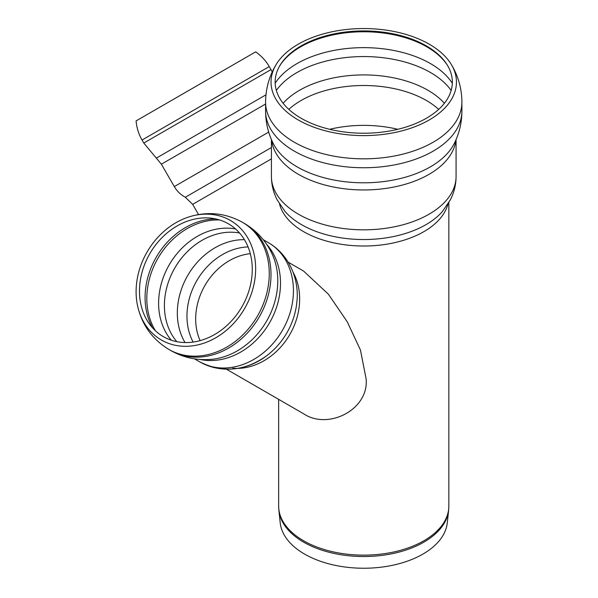 <?xml version="1.0" encoding="UTF-8"?>
<svg xmlns="http://www.w3.org/2000/svg" width="598" height="598" viewBox="0 0 598 598"><rect width="100%" height="100%" fill="white"/><g stroke="black" fill="none" stroke-linecap="round" stroke-linejoin="round"><path stroke-width="0.9" d="M448.605 510.475L447.274 522.906A83.69 48.318 180 0 1 393.364 565.11A83.69 48.318 180 0 1 304.569 554.084A83.69 48.318 180 0 1 280.223 522.906L278.885 510.475A85.021 49.088 0 0 0 303.627 542.147A85.021 49.088 0 0 0 393.835 553.352A85.021 49.088 0 0 0 448.605 510.475L448.844 506.013A85.103 49.133 180 0 1 396.31 551.401A85.103 49.133 180 0 1 303.575 540.756A85.103 49.133 180 0 1 278.646 506.013L278.885 510.475M301.1 118.247A88.601 51.151 180 0 1 280.103 65.212A88.601 51.151 180 0 1 363.748 30.924A88.601 51.151 180 0 1 447.386 65.212A88.601 51.151 180 0 1 410.863 125.401A88.601 51.151 180 0 1 301.1 118.247M298.185 44.23A92.712 53.528 180 0 1 451.296 64.464A92.712 53.528 180 0 1 363.741 135.604A92.712 53.528 180 0 1 276.201 64.457A92.712 53.528 180 0 1 298.185 44.23M142.047 140.029L269.25 66.587C265.811 60.675 261.281 55.764 255.66 51.869L136.097 120.901C136.658 127.718 138.639 134.094 142.047 140.029L143.789 143.049L156.34 158.126L265.968 94.828M303.575 413.741L224.347 368.002L303.575 413.741C328.429 430.478 369.571 409.234 366.051 378.474L360.452 350.024L347.206 321.731L328.377 294.171L303.575 271.058L288.184 262.171M263.247 239.701L268.263 242.594A68.777 56.16 120 0 1 282.503 330.238A68.777 56.16 120 0 1 199.478 361.723L194.47 358.83L199.478 361.723C220.931 374.139 247.654 370.05 265.714 356.453A64.584 52.729 120 0 1 265.452 356.64M241.921 306.804A65.115 53.17 120 0 1 181.942 342.392A65.115 53.17 120 0 1 139.865 298.11A65.115 53.17 120 0 1 183.362 222.77A65.115 53.17 120 0 1 242.751 237.07A65.115 53.17 120 0 1 241.921 306.804M244.687 308.404A69.024 56.362 120 0 1 184.035 346.294A69.024 56.362 120 0 1 137.495 305.451A69.024 56.362 120 0 1 188.534 217.052A69.024 56.362 120 0 1 247.176 236.935A69.024 56.362 120 0 1 244.687 308.404M170.669 350.473L168.928 349.464L170.669 350.473A73.442 59.964 120 0 0 170.789 350.54C183.437 357.656 196.996 360.594 211.468 359.346A70.115 57.244 120 0 0 266.633 321.074A70.115 57.244 120 0 0 272.202 254.172M447.932 204.075A85.103 49.133 180 0 1 390.457 243.536A85.103 49.133 180 0 1 303.575 231.628A85.103 49.133 180 0 1 279.565 204.075M454.36 143.311C459.369 133.13 461.888 122.351 461.903 110.966A98.154 56.668 180 0 1 461.903 111.071A98.154 56.668 180 0 1 401.31 163.433A98.154 56.668 180 0 1 294.336 151.144A98.154 56.668 180 0 1 265.587 111.071A98.154 56.668 180 0 1 265.587 110.966C265.609 122.351 268.121 133.13 273.137 143.311A94.215 54.396 180 0 0 363.734 182.801A94.215 54.396 180 0 0 454.353 143.318M455.893 139.999A92.331 53.304 180 0 1 396.384 186.516A92.331 53.304 180 0 1 298.462 174.347A92.331 53.304 180 0 1 271.597 139.999M456.072 139.573L456.072 176.522A92.331 53.304 180 0 1 399.075 225.767A92.331 53.304 180 0 1 298.462 214.211A92.331 53.304 180 0 1 271.417 176.522L271.417 139.573M456.072 176.522C456.02 184.797 454.091 192.601 450.287 199.941L442.438 211.475A87.988 50.8 180 0 1 363.748 239.536A87.988 50.8 180 0 1 285.059 211.475L277.203 199.941C273.406 192.601 271.477 184.797 271.417 176.522M329.692 129.303A88.601 51.151 180 0 1 397.797 129.303M288.812 109.367A88.601 51.151 180 0 1 301.1 100.486A88.601 51.151 180 0 1 438.685 109.367M283.116 103.275A90.739 52.385 180 0 1 299.583 90.261A90.739 52.385 180 0 1 444.381 103.275M276.343 90.448A94.424 54.515 180 0 1 296.974 72.53A94.424 54.515 180 0 1 451.146 90.448M275.17 83.264A94.424 54.515 180 0 1 296.974 63.612A94.424 54.515 180 0 1 452.32 83.264M279.774 65.773A89.311 51.563 180 0 1 300.592 46.868A89.311 51.563 180 0 1 447.723 65.773M451.296 64.464C458.262 76.028 461.798 88.594 461.903 102.161A98.154 56.668 180 0 1 401.31 154.516A98.154 56.668 180 0 1 294.336 142.234A98.154 56.668 180 0 1 265.587 102.161C265.699 88.594 269.235 76.028 276.194 64.464M271.417 158.881L192.646 204.359L198.543 214.57M269.25 66.587L270.999 69.607L143.789 143.049M265.587 104.022L161.378 164.188L156.34 158.126M268.696 132.091L174.31 186.583L161.378 164.188M271.417 147.534L185.313 197.25C180.648 194.716 176.986 191.158 174.31 186.583M293.042 272.165A61.788 50.449 120 0 1 289.843 334.476A61.788 50.449 120 0 1 232.816 368.226M188.534 217.052C207.297 211.131 225.244 212.873 242.369 222.262L244.111 223.271A73.442 59.964 120 0 1 244.208 223.323A73.442 59.964 120 0 1 259.323 316.85A73.442 59.964 120 0 1 170.789 350.54M266.671 244.335A68.777 56.16 120 0 1 269.578 322.771A68.777 56.16 120 0 1 200.195 359.473M268.263 242.594C289.798 255.01 299.561 280.223 296.81 302.588L296.847 302.289A64.584 52.729 120 0 1 296.81 302.588A64.584 52.729 120 0 1 286.905 332.78A64.584 52.729 120 0 1 265.714 356.453C244.036 371.336 221.955 373.092 199.478 361.723M200.106 340.628A58.29 47.593 120 0 1 250.308 253.679M193.132 342.071A61.609 50.307 120 0 1 196.757 280.731A61.609 50.307 120 0 1 248.065 246.922M185.029 342.557A65.279 53.304 120 0 1 187.712 275.506A65.279 53.304 120 0 1 244.433 239.663M176.821 341.667A65.279 53.304 120 0 1 174.78 268.039A65.279 53.304 120 0 1 239.566 232.996M171.342 340.225A66.812 54.553 120 0 1 169.227 264.839A66.812 54.553 120 0 1 235.575 228.974M155.465 330.814A69.944 57.109 120 0 1 157.932 258.314A69.944 57.109 120 0 1 219.488 219.922M152.61 327.921A69.944 57.109 120 0 1 156.19 257.312A69.944 57.109 120 0 1 215.549 218.898M242.347 222.247A73.442 59.964 120 0 1 257.581 315.849A73.442 59.964 120 0 1 168.928 349.464C152.228 339.328 141.756 324.654 137.495 305.443M278.646 399.352L278.646 506.013M448.844 202.565L448.844 506.013M265.587 102.161L265.587 111.071M461.903 102.161L461.903 111.071M270.999 69.607L272.254 71.91M192.646 204.359L185.313 197.25M244.231 223.338C256.721 230.731 266.043 241.009 272.195 254.165"/></g></svg>
